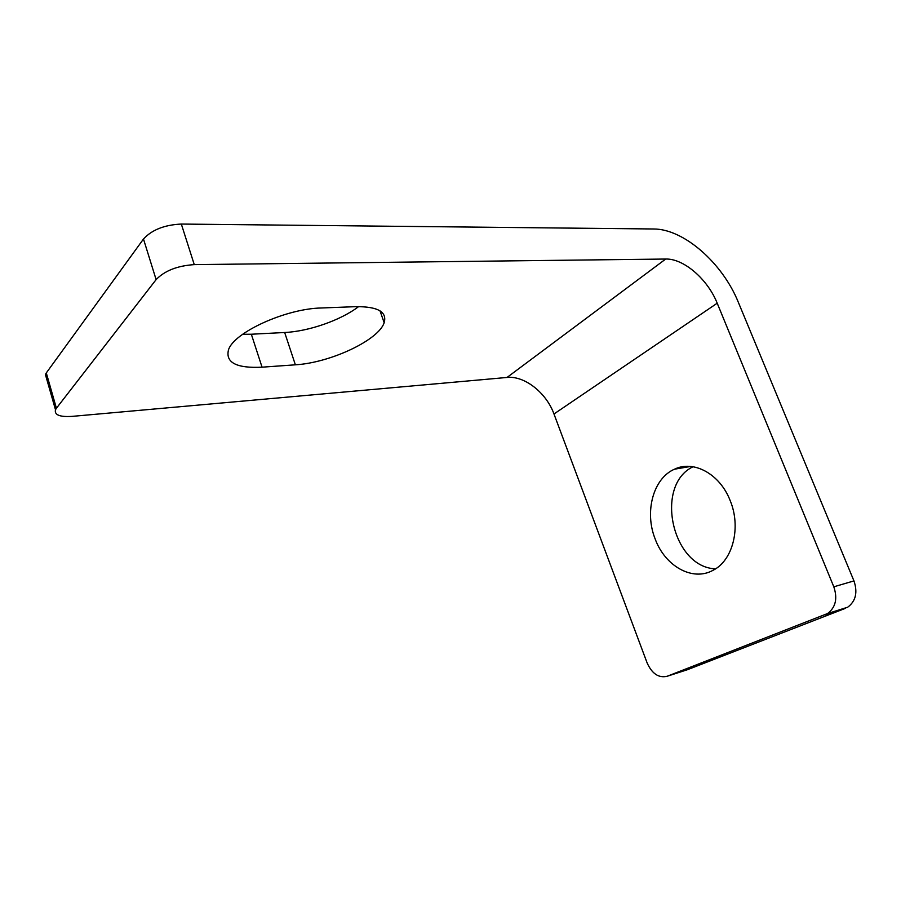 <?xml version="1.0" encoding="UTF-8"?>
<svg xmlns="http://www.w3.org/2000/svg" width="901" height="901" viewBox="0 0 901 901"><rect width="100%" height="100%" fill="white"/><g stroke="black" fill="none" stroke-linecap="round" stroke-linejoin="round"><path stroke-width="1.35" d="M46.807 379.411L45.399 374.501L46.3 372.924L56.414 408.243L55.49 409.741C54.229 414.91 59.725 417.129 71.99 416.386L507.038 377.451C524.483 375.514 546.4 392.813 553.98 413.987L647.132 662.945C652.054 673.79 658.721 678.228 667.145 676.268L827.535 613.547C835.655 607.477 837.739 598.568 833.808 586.81L853.957 580.908C857.853 592.453 855.747 601.226 847.65 607.24L825.203 614.707M46.3 372.924L143.484 239.024C151.841 229.845 164.455 224.856 181.326 224.056L194.267 264.624L665.704 259.037C683.724 258.441 707.713 279.287 717.207 303.209L833.808 586.81M181.326 224.056L653.54 228.989C683.713 228.798 722.591 263.137 738.302 302.218L853.957 580.908M715.529 568.835C672.033 567.427 654.149 485.234 693.049 466.741M667.145 676.268L687.294 669.758L845.318 608.378M655.162 538.967C664.961 565.986 692.452 581.832 713.04 570.299C732.817 560.58 741.377 527.344 730.159 500.573C719.91 473.836 693.556 459.803 674.5 469.196C653.135 478.363 644.294 511.959 655.162 538.967M262.056 367.18L295.37 364.815C330.171 362.833 378.645 340.184 384.164 322.704C387.261 311.881 377.868 306.531 355.996 306.655L321.375 307.984C286 308.604 233.888 332.368 228.494 349.836C225.351 362.63 236.546 368.419 262.056 367.18L251.334 334.226L284.671 332.503C308.964 331.377 340.86 320.193 358.632 306.588M56.414 408.243L156.121 279.614L143.484 239.024M194.267 264.624C177.373 265.75 164.658 270.75 156.121 279.614M242.651 334.294L251.334 334.226M553.98 413.987L717.207 303.209M507.038 377.451L665.704 259.037M295.37 364.815L284.671 332.503M674.5 469.196L690.673 466.448M380.008 310.834L384.164 322.704M55.49 409.741L45.399 374.501M827.535 613.547L847.65 607.24"/></g></svg>
